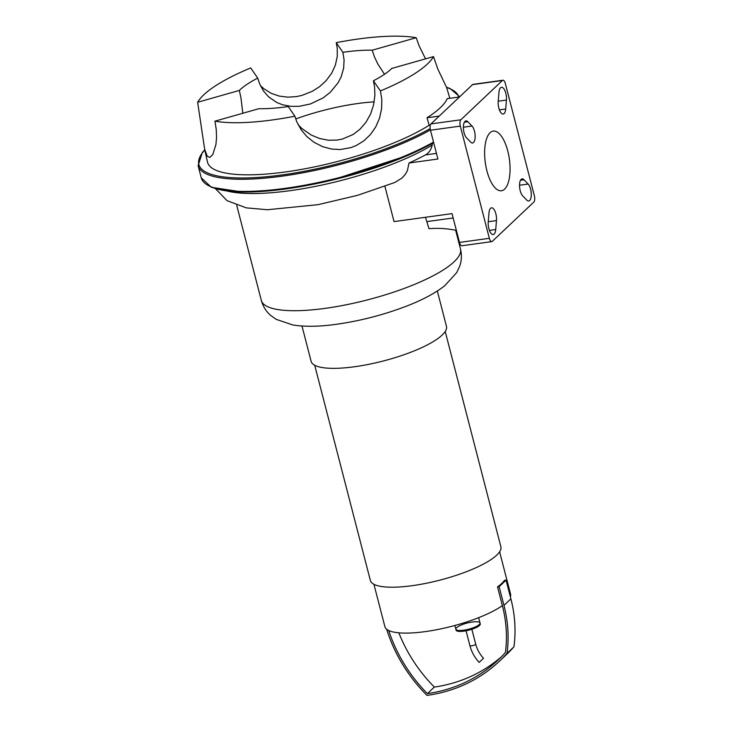 <?xml version="1.0" encoding="UTF-8"?>
<svg xmlns="http://www.w3.org/2000/svg" width="732" height="732" viewBox="0 0 732 732"><rect width="100%" height="100%" fill="white"/><g stroke="black" fill="none" stroke-linecap="round" stroke-linejoin="round"><path stroke-width="1.1" d="M456.375 230.397A101.291 89.011 -133.4 0 0 428.989 228.695L425.448 217.285M459.476 96.972L447.225 98.655A125.044 31.732 -14.5 0 1 427.003 117.77L439.255 116.086M430.361 125.062L429.19 125.218L427.003 117.77M502.93 80.236A4.996 2.022 -97.8 0 1 505.345 83.549L534.36 195.755A4.996 2.022 -97.8 0 1 533.838 202.069L492.279 241.35A4.996 2.022 -97.8 0 1 491.758 241.624A4.996 2.022 -97.8 0 1 489.342 238.312L460.318 126.105A4.996 2.022 -97.8 0 1 460.84 119.792L502.399 80.511A4.996 2.022 -97.8 0 1 502.93 80.236L473.073 84.354A4.996 2.022 82.2 0 0 472.543 84.619L430.983 123.9A4.996 2.022 82.2 0 0 430.462 130.214L437.91 159.018L409.005 163.007A124.641 31.632 -14.5 0 0 425.42 154.928C428.815 153.08 431.075 149.785 432.219 145.046L432.438 143.435M489.342 238.312L459.486 242.429L452.028 213.625L394.036 221.613L384.913 186.349M459.486 242.429A4.996 2.022 82.2 0 0 461.892 245.742L491.758 241.624M374.189 101.867A83.457 21.182 -14.5 0 0 295.701 118.95M215.556 188.755L227.048 200.66L246.3 207.87L267.436 209.736L318.091 204.658L357.555 195.325L394.887 182.451L401.996 178.032L405.244 174.445L407.395 170.648L409.005 163.007M384.501 74.28L377.959 64.233L374.427 56.858L372.222 50.197L416.206 37.716L419.125 45.878L425.539 58.862M449.841 98.298L446.63 87.511L437.855 69.137L433.49 56.602L391.785 68.442A83.457 21.182 -14.5 0 1 373.412 80.776L380.42 90.942L381.82 99.506L381.573 108.894L379.542 118.154L375.699 127.002L370.465 134.532L363.685 140.965L356.182 145.558L351.086 147.58L340.151 149.548L331.523 149.054L322.666 146.684L314.074 142.328L306.827 136.536L301.154 129.802L296.689 121.604L294.886 116.214L288.234 106.57A83.457 21.182 -14.5 0 1 258.908 108.684L214.924 121.173L216.233 129.344L216.553 137.46L215.922 144.607L212.747 154.617L209.883 157.417L207.248 156.209L204.658 149.209L197.64 102.279L239.337 90.439L241.011 98.198L242.804 113.259M298.171 124.806L301.895 128.521L311.21 135.036L319.555 138.504L328.448 140.224L336.921 140.096L342.283 139.089L353.034 134.542L359.888 129.326L366 122.235L370.584 114.018L373.595 104.85L374.894 95.288L374.601 87.154L373.412 80.776M372.222 50.197A83.457 21.182 -14.5 0 0 342.887 52.311L344.086 59.914L343.656 68.076L341.222 76.704L338.111 82.771L330.187 92.378L323.16 97.868L310.597 103.907L299.287 106.305L291.107 106.378L282.762 104.841L276.806 102.517L268.617 96.899L263.493 90.988L259.723 84.061L257.71 78.104A83.457 21.182 -14.5 0 0 239.337 90.439M416.206 37.716A123.406 31.311 -14.5 0 0 336.244 42.666L342.887 52.311M257.71 78.104L250.701 67.939A123.406 31.311 -14.5 0 0 197.64 102.279M214.924 121.173A123.406 31.311 -14.5 0 0 294.886 116.214M260.418 85.626L264.051 88.901L271.334 93.385L279.212 96.084L287.932 97.164L296.478 96.587L301.804 95.444L312.189 91.363L319.5 86.733L326.161 80.63L331.697 73.154L335.375 65.148L337.269 56.419L337.232 48.111L336.244 42.666M204.658 149.209L207.467 161.964A125.318 31.805 -14.5 0 0 296.204 170.318A125.318 31.805 -14.5 0 0 429.19 125.218M380.42 90.942A123.406 31.311 -14.5 0 0 433.49 56.602M505.702 109.004A8.985 3.633 -97.8 0 1 503.186 114.036A8.985 3.633 -97.8 0 1 498.218 101.272L498.959 92.342A8.985 3.633 -97.8 0 1 501.475 87.309A8.985 3.633 -97.8 0 1 506.443 100.074L505.702 109.004L499.407 109.873M472.012 126.041A8.985 3.633 -97.8 0 1 475.141 135.813A8.985 3.633 -97.8 0 1 472.579 142.978A8.985 3.633 -97.8 0 1 470.685 142.109L466.522 137.808A8.985 3.633 -97.8 0 1 463.402 128.036A8.985 3.633 -97.8 0 1 465.964 120.871A8.985 3.633 -97.8 0 1 467.858 121.741L472.012 126.041L463.393 127.222M488.985 212.856A8.985 3.633 -97.8 0 1 491.501 207.824A8.985 3.633 -97.8 0 1 496.47 220.588L495.729 229.519A8.985 3.633 -97.8 0 1 493.212 234.551A8.985 3.633 -97.8 0 1 488.244 221.787L488.985 212.856M522.675 195.828A8.985 3.633 -97.8 0 1 519.546 186.047A8.985 3.633 -97.8 0 1 522.108 178.882A8.985 3.633 -97.8 0 1 524.002 179.752L528.156 184.052A8.985 3.633 -97.8 0 1 531.286 193.824A8.985 3.633 -97.8 0 1 528.724 200.989A8.985 3.633 -97.8 0 1 526.83 200.12L522.675 195.828M486.899 170.803A30.104 12.17 -97.8 0 1 493.231 131.101A30.104 12.17 -97.8 0 1 509.399 159.274A30.104 12.17 -97.8 0 1 501.447 190.759A30.104 12.17 -97.8 0 1 486.899 170.803M479.259 624.561A12.481 3.166 -14.5 0 0 480.036 622.987A12.481 3.166 -14.5 0 0 469.761 622.447A12.481 3.166 -14.5 0 0 456.64 627.672A12.481 3.166 -14.5 0 0 455.871 629.236A12.481 3.166 -14.5 0 0 466.138 629.776A12.481 3.166 -14.5 0 0 479.259 624.561M373.933 584.301L384.867 626.592A64.91 16.47 -14.5 0 0 433.518 630.298A64.91 16.47 -14.5 0 0 502.362 605.602A128.045 112.518 46.6 0 1 505.419 652.505A161.013 141.496 46.6 0 1 498.153 659.971A161.013 141.496 46.6 0 1 427.406 693.625A145 127.423 46.6 0 1 388.719 630.49M398.839 632.814A145 127.423 -133.4 0 0 434.332 687.073L427.406 693.625M434.332 687.073A161.013 141.496 -133.4 0 0 501.557 656.631M499.37 661.261L506.297 654.719A162.779 143.051 -133.4 0 0 513.937 646.841A129.811 114.073 -133.4 0 0 510.89 598.84L506.05 580.137L504.449 580.357A64.91 16.47 -14.5 0 1 497.522 586.899L499.123 586.68L503.964 605.382A129.811 114.073 46.6 0 1 507.011 653.383A162.779 143.051 46.6 0 1 499.37 661.261A162.779 143.051 46.6 0 1 426.976 695.4A146.766 128.978 46.6 0 1 386.624 629.181M506.05 580.137L499.123 586.68M513.937 646.841L507.011 653.383M502.362 605.602L497.522 586.899M510.387 596.882A64.91 16.47 -14.5 0 0 510.552 594.082L499.608 551.791M314.705 365.259L370.365 580.458A67.399 17.101 -14.5 0 0 439.895 580.137A67.399 17.101 -14.5 0 0 500.871 546.703L445.221 331.505M301.987 326.024L311.109 361.334A69.897 17.742 -14.5 0 0 383.229 361.004A69.897 17.742 -14.5 0 0 446.456 326.326L437.324 291.025M469.889 645.569C471.545 651.846 474.629 657.455 479.131 662.387L483.541 658.324C479.698 654.115 477.081 649.366 475.69 644.068A2.992 0.759 -14.5 0 1 472.982 645.551A2.992 0.759 -14.5 0 1 469.889 645.569L466.064 630.774M456.109 630.179A12.481 3.166 -14.5 0 0 468.983 630.115A12.481 3.166 -14.5 0 0 480.274 623.92L480.036 622.987A12.481 3.166 -14.5 0 1 468.745 629.181A12.481 3.166 -14.5 0 1 455.871 629.236L456.109 630.179M436.455 153.4L425.42 154.928M453.163 217.98L427.14 221.567M236.729 205.326L261.315 300.385A102.855 26.096 -14.5 0 0 367.427 299.9A102.855 26.096 -14.5 0 0 460.465 248.88L455.652 230.251M227.341 191.079A125.318 31.805 -14.5 0 0 432.219 145.046M208.693 185.69A134.304 34.084 -14.5 0 0 308.886 185.132A134.304 34.084 -14.5 0 0 433.683 142.658M433.692 142.722L408.447 155.193L330.965 180.429L283.522 189.295L242.75 192.059L211.447 187.319L201.254 177.839A135.301 34.331 -14.5 0 0 291.949 187.355A135.301 34.331 -14.5 0 0 433.527 142.081M201.254 177.839L198.116 165.688A135.301 34.331 -14.5 0 0 288.811 175.195A135.301 34.331 -14.5 0 0 430.389 129.921M458.845 97.063A134.304 34.084 -14.5 0 0 446.612 87.456M204.832 149.987A134.304 34.084 -14.5 0 0 266.851 176.705A134.304 34.084 -14.5 0 0 430.16 128.567M506.443 100.074L498.227 101.208M467.858 121.741L464.381 122.217M496.47 220.588L488.244 221.723M495.729 229.519L489.424 230.388M524.002 179.752L520.525 180.237M528.156 184.052L519.537 185.242M502.399 80.511L472.543 84.619M460.84 119.792L430.983 123.9M460.318 126.105L430.462 130.214M510.89 598.84L503.964 605.382M459.714 96.743L450.125 88.545L446.529 87.245M204.777 149.776L202.316 152.595L198.116 165.688M261.315 300.385C263.072 306.607 266.247 311.658 270.822 315.538L276.22 319.362L292.919 324.999C305.162 326.893 319.646 326.655 336.381 324.294C360.409 320.89 383.76 314.842 406.434 306.168C422.163 300.138 434.918 293.349 444.69 285.782L456.677 272.624L459.522 266.658C461.618 261.059 461.938 255.139 460.465 248.88M454.892 625.476L455.871 629.236M478.655 617.662L480.036 622.987M471.866 629.273L475.69 644.068"/></g></svg>
